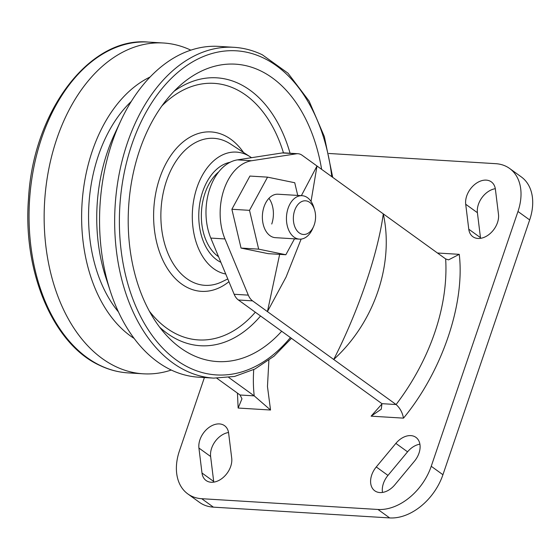 <?xml version="1.0" encoding="UTF-8"?>
<svg xmlns="http://www.w3.org/2000/svg" width="560" height="560" viewBox="0 0 560 560"><rect width="100%" height="100%" fill="white"/><g stroke="black" fill="none" stroke-linecap="round" stroke-linejoin="round"><path stroke-width="0.84" d="M313.614 226.457L312.585 228.795A21.763 14.308 -86.5 0 1 299.453 239.134L275.373 237.664A21.763 14.308 -86.5 0 1 264.033 206.794A21.763 14.308 -86.5 0 1 278.026 194.222L302.106 195.692A21.763 14.308 -86.5 0 1 307.489 197.694A21.763 14.308 -86.5 0 1 313.88 207.557L314.615 210A16.856 11.081 -86.5 0 1 313.614 226.457A16.856 11.081 -86.5 0 1 299.264 232.918A16.856 11.081 -86.5 0 1 294.644 210.546A16.856 11.081 -86.5 0 1 309.666 202.363A16.856 11.081 -86.5 0 1 314.615 210M297.731 195.426L294.742 182.742L267.547 177.142L249.515 210.343L258.664 249.144L285.852 254.744L294.497 238.833M271.747 224.021A21.763 14.308 93.5 0 0 268.933 198.317M258.664 249.144L241.038 248.066L268.226 253.666L285.852 254.744M241.038 248.066L231.882 209.265L249.515 210.343M231.882 209.265L249.921 176.064L267.547 177.142M281.673 331.254A148.974 97.93 -86.5 0 1 192.451 355.026A148.974 97.93 -86.5 0 1 165.459 334.264A148.974 97.93 -86.5 0 1 180.691 84.959A148.974 97.93 -86.5 0 1 260.295 70.707A148.974 97.93 -86.5 0 1 321.629 169.344M225.729 274.008A61.264 40.271 -86.5 0 1 218.722 271.712A61.264 40.271 -86.5 0 1 194.782 195.153A61.264 40.271 -86.5 0 1 246.617 154.791A61.264 40.271 -86.5 0 1 250.194 156.807A61.264 40.271 -86.5 0 1 251.503 157.696M171.276 370.048A165.711 108.934 -86.5 0 1 143.241 373.807A165.711 108.934 -86.5 0 1 115.619 366.534A165.711 108.934 -86.5 0 1 46.844 180.369A165.711 108.934 -86.5 0 1 163.457 43.001A165.711 108.934 -86.5 0 1 190.82 50.148M198.639 377.195A165.711 108.934 -86.5 0 1 171.017 369.922A165.711 108.934 -86.5 0 1 110.404 291.473A165.711 108.934 -86.5 0 1 120.834 120.729A165.711 108.934 -86.5 0 1 218.855 46.389L233.961 47.313A165.711 108.934 -86.5 0 0 117.355 184.674A165.711 108.934 -86.5 0 0 186.123 370.846A165.711 108.934 -86.5 0 0 213.752 378.119L198.639 377.195M110.404 291.473L105.861 277.599A139.419 91.651 -86.5 0 1 114.639 133.945L120.834 120.729M118.44 311.927A128.884 84.728 -86.5 0 1 131.306 101.409M134.141 338.443A139.419 91.651 -86.5 0 1 82.012 204.05A139.419 91.651 -86.5 0 1 150.115 77M299.453 239.134A21.763 14.308 -86.5 0 1 294.063 237.132A21.763 14.308 -86.5 0 1 287.035 212.303A21.763 14.308 -86.5 0 1 302.106 195.692M382.095 403.788L371.112 416.164L381.276 409.199L381.941 403.669L238.406 299.999L252.567 300.867A16.737 11.004 -86.5 0 1 248.311 295.134L224.966 238.945A50.218 33.012 -86.5 0 1 223.986 189.518A50.218 33.012 -86.5 0 1 251.587 160.741L296.422 153.797A16.737 11.004 -86.5 0 1 297.99 153.727A16.737 11.004 -86.5 0 1 302.134 155.267L317.002 166.005L311.031 201.425M297.99 153.727L283.829 152.859A16.737 11.004 93.5 0 0 282.261 152.936L237.426 159.873A50.218 33.012 93.5 0 0 209.825 188.657A50.218 33.012 93.5 0 0 210.805 238.077L234.15 294.266A16.737 11.004 93.5 0 0 238.406 299.999M495.313 188.699A18.41 12.81 -54.2 0 0 477.4 212.702L480.473 237.657A18.41 12.81 -54.2 0 0 480.571 238.329M477.946 238.455A18.41 12.81 125.8 0 1 472.85 236.698A18.41 12.81 125.8 0 1 468.776 229.208L465.703 204.253A18.41 12.81 125.8 0 1 474.117 184.975A18.41 12.81 125.8 0 1 491.337 181.881A18.41 12.81 125.8 0 1 495.411 189.371L498.484 214.326A18.41 12.81 125.8 0 1 477.946 238.455M419.909 444.192A18.41 12.81 -54.2 0 0 407.561 451.829L387.968 475.405A18.41 12.81 -54.2 0 0 382.494 492.436M407.561 451.829L395.864 443.387A18.41 12.81 125.8 0 1 415.933 437.374A18.41 12.81 125.8 0 1 414.435 461.216L394.842 484.792A18.41 12.81 125.8 0 1 379.876 492.555A18.41 12.81 125.8 0 1 374.773 490.805A18.41 12.81 125.8 0 1 376.271 466.956L387.968 475.405M228.536 432.502A18.41 12.81 -54.2 0 0 210.623 456.498L213.689 481.46A18.41 12.81 -54.2 0 0 213.787 482.125M211.169 482.251A18.41 12.81 125.8 0 1 206.066 480.494A18.41 12.81 125.8 0 1 201.992 473.011L198.926 448.049A18.41 12.81 125.8 0 1 207.333 428.771A18.41 12.81 125.8 0 1 224.56 425.684A18.41 12.81 125.8 0 1 228.634 433.167L231.707 458.129A18.41 12.81 125.8 0 1 211.169 482.251M328.804 153.475L495.691 163.674A50.218 34.937 125.8 0 1 509.607 168.462L521.304 176.911A50.218 34.937 125.8 0 1 529.669 219.926L442.932 474.726A50.218 34.937 125.8 0 1 389.669 517.923L213.409 507.15A50.218 34.937 125.8 0 1 199.5 502.362L187.803 493.913A50.218 34.937 125.8 0 1 179.431 450.898L204.4 377.545M213.409 507.15L201.712 498.701L377.972 509.474L389.669 517.923M442.932 474.726L431.235 466.277A50.218 34.937 125.8 0 1 377.972 509.474M431.235 466.277L517.972 211.484L529.669 219.926M509.607 168.462A50.218 34.937 125.8 0 1 517.972 211.484M201.712 498.701A50.218 34.937 125.8 0 1 187.803 493.913M395.864 443.387L376.271 466.956M237.44 393.113L238.147 408.037L270.536 410.018L254.205 395.864L228.788 377.503M238.147 408.037L241.976 398.804L240.044 394.996L216.846 378.245M371.112 416.164L403.494 418.138C402.437 412.545 399.973 408.009 396.102 404.53A184.128 128.093 -54.2 0 0 445.662 258.93L448.511 259.882L459.256 254.338L437.465 253.008M445.662 258.93L383.285 213.878C394.184 263.711 374.591 322.238 333.718 359.478L396.102 404.53L381.941 403.669M252.567 300.867L333.718 359.478C358.512 310.779 377.853 253.974 383.285 213.878L317.002 166.005L301.371 195.65M301.14 239.085L286.09 277.025L267.435 311.605L279.65 254.366M260.547 315.987A134.204 88.221 -86.5 0 1 178.038 339.843A134.204 88.221 -86.5 0 1 159.628 327.159M174.034 91.301A134.204 88.221 -86.5 0 1 239.155 83.72A134.204 88.221 -86.5 0 1 290.073 153.244M255.318 312.214A128.527 84.49 -86.5 0 1 176.967 334.278A128.527 84.49 -86.5 0 1 149.387 311.206M161.931 105.889A128.527 84.49 -86.5 0 1 235.494 88.991A128.527 84.49 -86.5 0 1 283.458 152.845M227.78 278.943L222.047 281.743A73.64 48.412 -86.5 0 1 192.626 282.1A73.64 48.412 -86.5 0 1 163.856 190.071A73.64 48.412 -86.5 0 1 226.163 141.561A73.64 48.412 -86.5 0 1 230.461 143.976L250.194 156.807M228.928 281.701A79.856 52.493 -86.5 0 1 188.048 287.84A79.856 52.493 -86.5 0 1 156.849 188.041A79.856 52.493 -86.5 0 1 224.413 135.436A79.856 52.493 -86.5 0 1 243.523 152.467M143.241 373.807L128.135 372.89A165.711 108.934 -86.5 0 1 100.513 365.617A165.711 108.934 -86.5 0 1 31.738 179.445A165.711 108.934 -86.5 0 1 148.351 42.077L163.457 43.001M290.395 337.547A162.365 106.736 -86.5 0 1 189.406 367.801A162.365 106.736 -86.5 0 1 125.965 164.892A162.365 106.736 -86.5 0 1 263.34 57.932A162.365 106.736 -86.5 0 1 331.779 176.68M220.871 262.311A51.457 33.824 -86.5 0 1 199.087 208.789A51.457 33.824 -86.5 0 1 230.083 162.281M218.694 171.92A47.537 31.248 93.5 0 0 201.341 215.614A47.537 31.248 93.5 0 0 218.54 256.704M224.966 238.945L210.805 238.077M468.776 229.208L480.473 237.657M201.992 473.011L213.689 481.46M198.926 448.049L210.623 456.498M465.703 204.253L477.4 212.702M270.536 410.018L267.47 386.568L268.884 360.269M403.494 418.138C442.057 371.42 465.087 303.765 459.256 254.338M240.044 394.996L254.205 395.864A167.384 116.452 125.8 0 1 253.729 369.621M248.311 295.134L234.15 294.266M282.261 152.936L296.422 153.797M237.426 159.873L251.587 160.741M128.135 372.89C118.398 372.281 108.962 369.796 99.827 365.442C53.13 344.316 22.645 271.922 28.504 198.667C33.152 111.482 89.425 36.519 148.351 42.077M213.752 378.119L234.556 376.453L254.912 369.019L274.092 356.146L291.452 338.31M332.724 177.359L324.366 136.647L309.12 101.108L287.973 73.164L262.269 54.754C253.134 50.4 243.698 47.915 233.961 47.313"/></g></svg>
